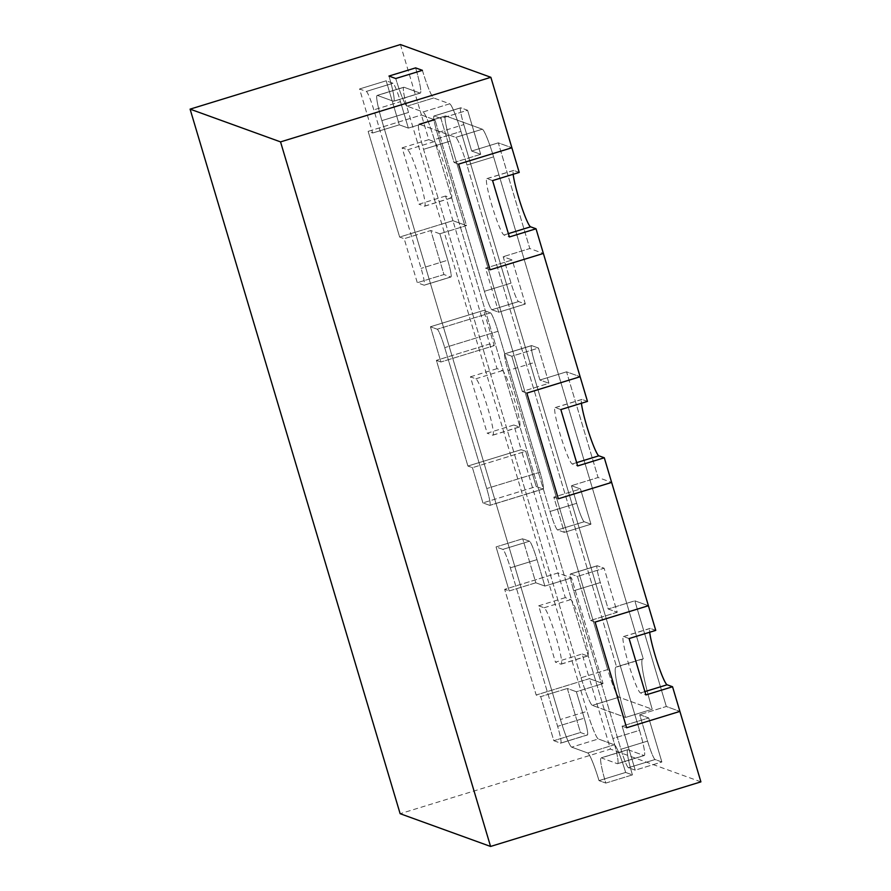 <?xml version="1.0" encoding="UTF-8"?>
<svg xmlns="http://www.w3.org/2000/svg" width="891" height="891" viewBox="0 0 891 891"><rect width="100%" height="100%" fill="white"/><g stroke="black" fill="none" stroke-linecap="round" stroke-linejoin="round"><path stroke-width="0.67" stroke-dasharray="4.46 3.34" d="M581.077 677.739A27.654 2.896 -107.1 0 0 592.348 705.382L625.582 717.422L592.348 705.382A27.654 2.896 -107.1 0 1 581.077 677.739L423.548 149.32A27.654 2.896 -107.1 0 1 418.826 124.105A27.654 2.896 -107.1 0 0 423.548 149.32L581.077 677.739L607.718 669.553A27.654 2.896 -107.1 0 0 618.989 697.207L652.223 709.236L625.582 717.422A55.309 5.78 -107.1 0 1 616.138 667.003A55.309 5.78 -107.1 0 0 625.582 717.422L652.223 709.236A55.309 5.78 72.9 0 1 642.779 658.828A55.309 5.78 72.9 0 1 643.257 658.85L616.617 667.036A55.309 5.78 -107.1 0 0 616.138 667.003A55.309 5.78 -107.1 0 1 616.617 667.036L466.962 165.035A27.654 2.896 -107.1 0 0 455.702 137.392L419.071 124.127A27.654 2.896 -107.1 0 0 418.826 124.105A27.654 2.896 -107.1 0 1 419.071 124.127L455.702 137.392A27.654 2.896 -107.1 0 1 466.962 165.035L616.617 667.036L643.257 658.85L493.603 156.861A27.654 2.896 -107.1 0 0 482.343 129.206L445.712 115.941A27.654 2.896 -107.1 0 0 445.467 115.93A27.654 2.896 -107.1 0 0 450.189 141.134L607.718 669.553L450.189 141.134A27.654 2.896 72.9 0 1 445.467 115.93A27.654 2.896 72.9 0 1 445.712 115.941L482.343 129.206A27.654 2.896 72.9 0 1 493.603 156.861L643.257 658.85A55.309 5.78 72.9 0 0 642.779 658.828L616.138 667.003L642.779 658.828A55.309 5.78 72.9 0 0 652.223 709.236L618.989 697.207A27.654 2.896 72.9 0 1 607.718 669.553L581.077 677.739M625.649 772.441L599.008 780.616A27.654 2.896 -107.1 0 0 587.737 752.973L571.688 747.159A27.654 2.896 72.9 0 1 560.417 719.505L381.883 120.63A27.654 2.896 72.9 0 1 377.16 95.426A27.654 2.896 72.9 0 1 377.405 95.437L393.454 101.251A27.654 2.896 -107.1 0 0 393.699 101.273A27.654 2.896 -107.1 0 0 388.966 76.058A27.654 2.896 -107.1 0 1 393.699 101.273A27.654 2.896 -107.1 0 1 393.454 101.251L377.405 95.437A27.654 2.896 72.9 0 0 377.16 95.426A27.654 2.896 72.9 0 0 381.883 120.63L560.417 719.505A27.654 2.896 72.9 0 0 571.688 747.159L587.737 752.973A27.654 2.896 -107.1 0 1 599.008 780.616L605.791 783.078L599.008 780.616L625.649 772.441A27.654 2.896 -107.1 0 0 614.378 744.787L598.329 738.973A27.654 2.896 72.9 0 1 587.058 711.33L408.524 112.455A27.654 2.896 72.9 0 1 403.801 87.24A27.654 2.896 72.9 0 1 404.046 87.262L420.095 93.076A27.654 2.896 -107.1 0 0 420.34 93.087A27.654 2.896 -107.1 0 0 415.607 67.883A27.654 2.896 -107.1 0 1 420.34 93.087L393.699 101.273L420.34 93.087A27.654 2.896 -107.1 0 1 420.095 93.076L393.454 101.251L420.095 93.076L404.046 87.262L377.405 95.437L404.046 87.262A27.654 2.896 72.9 0 0 403.801 87.24L377.16 95.426L403.801 87.24A27.654 2.896 72.9 0 0 408.524 112.455L381.883 120.63L408.524 112.455L587.058 711.33L560.417 719.505L587.058 711.33A27.654 2.896 72.9 0 0 598.329 738.973L571.688 747.159L598.329 738.973L614.378 744.787L587.737 752.973L614.378 744.787A27.654 2.896 -107.1 0 1 625.649 772.441L632.432 774.892L605.791 783.078A27.654 2.896 -107.1 0 1 601.069 757.862A27.654 2.896 -107.1 0 0 605.791 783.078L632.432 774.892L625.649 772.441M422.401 70.333A27.654 2.896 -107.1 0 0 433.661 97.988L449.721 103.802A27.654 2.896 72.9 0 1 460.981 131.445L639.515 730.319A27.654 2.896 72.9 0 1 644.249 755.535A27.654 2.896 72.9 0 1 644.004 755.512L627.943 749.699A27.654 2.896 -107.1 0 0 627.71 749.687A27.654 2.896 -107.1 0 0 632.432 774.892A27.654 2.896 -107.1 0 1 627.71 749.687L601.069 757.862A27.654 2.896 -107.1 0 1 601.302 757.885A27.654 2.896 -107.1 0 0 601.069 757.862L627.71 749.687A27.654 2.896 -107.1 0 1 627.943 749.699L601.302 757.885L617.363 763.698L601.302 757.885L627.943 749.699L644.004 755.512L617.363 763.698A27.654 2.896 72.9 0 0 617.608 763.71A27.654 2.896 72.9 0 1 617.363 763.698L644.004 755.512A27.654 2.896 72.9 0 0 644.249 755.535L617.608 763.71A27.654 2.896 72.9 0 0 612.874 738.505A27.654 2.896 72.9 0 1 617.608 763.71L644.249 755.535A27.654 2.896 72.9 0 0 639.515 730.319L612.874 738.505L434.34 139.631L612.874 738.505L639.515 730.319L460.981 131.445L434.34 139.631A27.654 2.896 72.9 0 0 423.08 111.976A27.654 2.896 72.9 0 1 434.34 139.631L460.981 131.445A27.654 2.896 72.9 0 0 449.721 103.802L423.08 111.976L407.02 106.163L423.08 111.976L449.721 103.802L433.661 97.988L407.02 106.163A27.654 2.896 -107.1 0 1 395.749 78.519A27.654 2.896 -107.1 0 0 407.02 106.163L433.661 97.988A27.654 2.896 -107.1 0 1 422.401 70.333M513.84 425.007L519.275 426.978A29.503 3.085 72.9 0 0 519.531 426.989A29.503 3.085 72.9 0 0 514.152 399.001A29.503 3.085 72.9 0 0 502.468 370.611L497.044 368.651L489.694 343.993L494.215 345.63L483.713 310.402L490.495 312.852A18.433 1.927 72.9 0 1 498.002 331.285L540.013 472.197A18.433 1.927 72.9 0 1 543.165 489.003A18.433 1.927 72.9 0 1 542.998 488.992L536.215 486.542L525.712 451.314L521.19 449.677L513.84 425.007L487.199 433.193L470.403 376.826L475.827 378.798A29.503 3.085 72.9 0 1 487.511 407.176A29.503 3.085 72.9 0 1 492.89 435.176A29.503 3.085 72.9 0 1 492.623 435.153L487.199 433.193M400.427 44.55L421.421 115.006L368.139 131.367L372.661 133.004L359.541 88.966L366.324 91.428A18.433 1.927 72.9 0 1 373.83 109.86L421.087 268.391A18.433 1.927 72.9 0 1 424.239 285.187A18.433 1.927 72.9 0 1 424.083 285.187L417.3 282.725L404.169 238.688L399.647 237.051L452.929 220.69L399.647 237.051L368.139 131.367L421.421 115.006L434.997 119.917L466.494 225.601L439.853 233.787L466.494 225.601L452.929 220.69L445.578 196.031L451.002 197.991A29.503 3.085 72.9 0 0 451.269 198.014A29.503 3.085 72.9 0 0 445.89 170.014A29.503 3.085 72.9 0 0 434.207 141.636L428.783 139.664L421.421 115.006L434.997 119.917L466.494 225.601L452.929 220.69L489.694 343.993L436.401 360.354L489.694 343.993L494.215 345.63L483.713 310.402L430.431 326.763L483.713 310.402L490.495 312.852A18.433 1.927 72.9 0 1 498.002 331.285L540.013 472.197A18.433 1.927 72.9 0 1 543.165 489.003A18.433 1.927 72.9 0 1 542.998 488.992L536.215 486.542L482.933 502.903L536.215 486.542L525.712 451.314L472.43 467.675L525.712 451.314L521.19 449.677L467.909 466.038L436.401 360.354L440.922 361.991L430.431 326.763L437.214 329.213A18.433 1.927 72.9 0 1 444.72 347.646L486.731 488.558A18.433 1.927 72.9 0 1 489.883 505.364A18.433 1.927 72.9 0 1 489.716 505.353L482.933 502.903L472.43 467.675L467.909 466.038L436.401 360.354L440.922 361.991L430.431 326.763L437.214 329.213A18.433 1.927 72.9 0 1 444.72 347.646L486.731 488.558A18.433 1.927 72.9 0 1 489.883 505.364A18.433 1.927 72.9 0 1 489.716 505.353L482.933 502.903L472.43 467.675L467.909 466.038L521.19 449.677L557.955 572.969L504.662 589.33L509.184 590.967L496.064 546.929L502.847 549.391A18.433 1.927 72.9 0 1 510.354 567.823L557.621 726.354A18.433 1.927 72.9 0 1 560.762 743.15A18.433 1.927 72.9 0 1 560.606 743.15L553.823 740.688L540.692 696.651L536.17 695.013L504.662 589.33L536.17 695.013L589.452 678.652L582.101 653.994L555.461 662.18L538.665 605.813L544.089 607.773A29.503 3.085 72.9 0 1 555.772 636.163A29.503 3.085 72.9 0 1 561.152 664.151A29.503 3.085 72.9 0 1 560.896 664.14L555.461 662.18M497.044 368.651L470.403 376.826M494.215 345.63L440.922 361.991L494.215 345.63M582.101 653.994L587.537 655.954A29.503 3.085 72.9 0 0 587.793 655.976A29.503 3.085 72.9 0 0 582.413 627.977A29.503 3.085 72.9 0 0 570.73 599.598L565.306 597.627L557.955 572.969L571.521 577.88L603.029 683.564L589.452 678.652L536.17 695.013L540.692 696.651L567.333 688.476L540.692 696.651L553.823 740.688L580.464 732.502L567.333 688.476L576.377 691.75L584.262 718.168A18.433 1.927 72.9 0 1 587.414 734.975A18.433 1.927 72.9 0 1 587.247 734.964L580.464 732.502L553.823 740.688L560.606 743.15A18.433 1.927 72.9 0 0 560.762 743.15A18.433 1.927 72.9 0 0 557.621 726.354L510.354 567.823A18.433 1.927 72.9 0 0 502.847 549.391L496.064 546.929L522.705 538.754L529.488 541.205A18.433 1.927 72.9 0 1 536.995 559.637L544.88 586.066L535.836 582.792L509.184 590.967L496.064 546.929L522.705 538.754L529.488 541.205A18.433 1.927 72.9 0 1 536.995 559.637L544.88 586.066L571.521 577.88L544.88 586.066L535.836 582.792L522.705 538.754L535.836 582.792L509.184 590.967L504.662 589.33L557.955 572.969L571.521 577.88L603.029 683.564L576.377 691.75L567.333 688.476L580.464 732.502L587.247 734.964L560.606 743.15L587.247 734.964A18.433 1.927 72.9 0 0 587.414 734.975L560.762 743.15L587.414 734.975A18.433 1.927 72.9 0 0 584.262 718.168L557.621 726.354L584.262 718.168L576.377 691.75L603.029 683.564L589.452 678.652L610.458 749.108L400.137 813.695M565.306 597.627L538.665 605.813M492.578 180.595L487.154 178.634A29.503 3.085 -107.1 0 0 486.898 178.612A29.503 3.085 -107.1 0 0 492.266 206.612A29.503 3.085 -107.1 0 0 503.961 235.001L509.385 236.961M519.219 172.42L513.795 170.448A29.503 3.085 -107.1 0 0 513.539 170.437A29.503 3.085 -107.1 0 0 513.183 174.268M463.788 124.606L471.662 151.024L480.706 154.299L454.065 162.485L440.934 118.447L434.151 115.986A18.433 1.927 -107.1 0 0 433.995 115.986A18.433 1.927 -107.1 0 0 437.147 132.781L484.403 291.312A18.433 1.927 -107.1 0 0 491.921 309.745L498.704 312.206L485.573 268.169L490.095 269.806L485.573 268.169L512.214 259.983L503.17 256.708L511.044 283.126A18.433 1.927 -107.1 0 0 518.562 301.559L525.345 304.02L512.214 259.983L485.573 268.169L498.704 312.206L525.345 304.02L512.214 259.983L503.17 256.708L511.044 283.126A18.433 1.927 -107.1 0 0 518.562 301.559L525.345 304.02L498.704 312.206L491.921 309.745A18.433 1.927 -107.1 0 1 484.403 291.312L437.147 132.781A18.433 1.927 -107.1 0 1 433.995 115.986A18.433 1.927 -107.1 0 1 434.151 115.986L440.934 118.447L467.586 110.261L460.792 107.811A18.433 1.927 -107.1 0 0 460.636 107.8A18.433 1.927 -107.1 0 0 463.788 124.606L471.662 151.024L480.706 154.299L467.586 110.261L460.792 107.811A18.433 1.927 -107.1 0 0 460.636 107.8A18.433 1.927 -107.1 0 0 463.788 124.606L437.147 132.781L463.788 124.606M498.303 142.85L471.662 151.024L498.303 142.85L529.811 248.533L503.17 256.708L529.811 248.533L543.376 253.445L529.811 248.533L498.303 142.85L511.868 147.761L498.303 142.85M458.587 164.122L454.065 162.485L440.934 118.447L467.586 110.261L480.706 154.299L454.065 162.485L458.587 164.122M560.84 409.582L555.416 407.61A29.503 3.085 -107.1 0 0 555.16 407.599A29.503 3.085 -107.1 0 0 560.539 435.599A29.503 3.085 -107.1 0 0 572.222 463.977L577.646 465.948M587.481 401.395L582.057 399.435A29.503 3.085 -107.1 0 0 581.801 399.413A29.503 3.085 -107.1 0 0 581.444 403.255M534.678 362.392L539.924 380.012L548.967 383.286L522.326 391.461L511.824 356.233L505.041 353.783A18.433 1.927 -107.1 0 0 504.885 353.772A18.433 1.927 -107.1 0 0 508.037 370.578L550.037 511.49A18.433 1.927 -107.1 0 0 557.554 529.922L564.337 532.373L553.834 497.145L558.356 498.782L553.834 497.145L580.475 488.97L571.432 485.695L576.677 503.304A18.433 1.927 -107.1 0 0 584.195 521.736L590.978 524.198L580.475 488.97L553.834 497.145L564.337 532.373L590.978 524.198L580.475 488.97L571.432 485.695L576.677 503.304A18.433 1.927 -107.1 0 0 584.195 521.736L590.978 524.198L564.337 532.373L557.554 529.922A18.433 1.927 -107.1 0 1 550.037 511.49L508.037 370.578A18.433 1.927 -107.1 0 1 504.885 353.772A18.433 1.927 -107.1 0 1 505.041 353.783L511.824 356.233L538.465 348.058L531.682 345.597A18.433 1.927 -107.1 0 0 531.526 345.585A18.433 1.927 -107.1 0 0 534.678 362.392L539.924 380.012L548.967 383.286L538.465 348.058L531.682 345.597A18.433 1.927 -107.1 0 0 531.526 345.585A18.433 1.927 -107.1 0 0 534.678 362.392L508.037 370.578L534.678 362.392M566.565 371.825L539.924 380.012L566.565 371.825L598.073 477.509L571.432 485.695L598.073 477.509L611.638 482.421L598.073 477.509L566.565 371.825L580.13 376.737L566.565 371.825M526.848 393.098L522.326 391.461L511.824 356.233L538.465 348.058L548.967 383.286L522.326 391.461L526.848 393.098M629.102 638.557L623.678 636.597A29.503 3.085 -107.1 0 0 623.422 636.575A29.503 3.085 -107.1 0 0 628.801 664.575A29.503 3.085 -107.1 0 0 640.484 692.964L645.908 694.924M655.754 630.383L650.319 628.411A29.503 3.085 -107.1 0 0 650.062 628.4A29.503 3.085 -107.1 0 0 649.706 632.231M617.229 612.262L590.588 620.448L577.468 576.41L570.685 573.949A18.433 1.927 -107.1 0 0 570.518 573.949A18.433 1.927 -107.1 0 0 573.67 590.744L620.927 749.275A18.433 1.927 -107.1 0 0 628.445 767.708L635.227 770.169L622.096 726.132L626.618 727.769L622.096 726.132L648.737 717.946L639.693 714.671L647.568 741.089A18.433 1.927 -107.1 0 0 655.085 759.522L661.868 761.983L635.227 770.169L622.096 726.132L648.737 717.946L639.693 714.671L647.568 741.089A18.433 1.927 -107.1 0 0 655.085 759.522L661.868 761.983L648.737 717.946L661.868 761.983L635.227 770.169L628.445 767.708A18.433 1.927 -107.1 0 1 620.927 749.275L573.67 590.744A18.433 1.927 -107.1 0 1 570.518 573.949A18.433 1.927 -107.1 0 1 570.685 573.949L577.468 576.41L604.109 568.224L597.326 565.774A18.433 1.927 -107.1 0 0 597.159 565.763A18.433 1.927 -107.1 0 0 600.311 582.569L608.185 608.987L617.229 612.262L604.109 568.224L597.326 565.774A18.433 1.927 -107.1 0 0 597.159 565.763A18.433 1.927 -107.1 0 0 600.311 582.569L608.185 608.987L617.229 612.262L590.588 620.448L577.468 576.41L604.109 568.224L617.229 612.262M595.11 622.085L590.588 620.448L595.11 622.085M648.392 605.724L634.826 600.812L608.185 608.987L634.826 600.812L666.334 706.496L639.693 714.671L666.334 706.496L679.9 711.408L666.334 706.496L634.826 600.812L648.392 605.724M445.578 196.031L418.937 204.206L402.131 147.85L407.566 149.811A29.503 3.085 72.9 0 1 419.249 178.2A29.503 3.085 72.9 0 1 424.628 206.189A29.503 3.085 72.9 0 1 424.361 206.177L418.937 204.206M428.783 139.664L402.131 147.85M439.853 233.787L430.81 230.513L404.169 238.688L399.647 237.051L368.139 131.367L372.661 133.004L359.541 88.966L366.324 91.428A18.433 1.927 72.9 0 1 373.83 109.86L421.087 268.391A18.433 1.927 72.9 0 1 424.239 285.187A18.433 1.927 72.9 0 1 424.083 285.187L417.3 282.725L404.169 238.688L430.81 230.513L443.941 274.539L417.3 282.725L443.941 274.539L430.81 230.513L439.853 233.787L447.739 260.205A18.433 1.927 72.9 0 1 450.879 277.012A18.433 1.927 72.9 0 1 450.723 277.001L443.941 274.539L450.723 277.001L424.083 285.187L450.723 277.001A18.433 1.927 72.9 0 0 450.879 277.012L424.239 285.187L450.879 277.012A18.433 1.927 72.9 0 0 447.739 260.205L421.087 268.391L447.739 260.205L439.853 233.787M399.302 124.829L372.661 133.004L399.302 124.829L408.356 128.104L434.997 119.917L408.356 128.104L400.471 101.674L408.356 128.104L399.302 124.829L386.182 80.791L392.964 83.242A18.433 1.927 72.9 0 1 400.471 101.674L373.83 109.86L400.471 101.674A18.433 1.927 72.9 0 0 392.964 83.242L366.324 91.428L392.964 83.242L386.182 80.791L359.541 88.966L386.182 80.791L399.302 124.829M700.905 781.864L610.458 749.108M618.989 697.207L592.348 705.382L618.989 697.207M493.603 156.861L466.962 165.035L493.603 156.861M482.343 129.206L455.702 137.392L482.343 129.206M445.712 115.941L419.071 124.127L445.712 115.941M450.189 141.134L423.548 149.32L450.189 141.134M490.495 312.852L437.214 329.213L490.495 312.852M498.002 331.285L444.72 347.646L498.002 331.285M540.013 472.197L486.731 488.558L540.013 472.197M542.998 488.992L489.716 505.353L542.998 488.992M502.468 370.611L475.827 378.798M519.275 426.978L492.623 435.153M536.995 559.637L510.354 567.823L536.995 559.637M529.488 541.205L502.847 549.391L529.488 541.205M570.73 599.598L544.089 607.773M587.537 655.954L560.896 664.14M513.795 170.448L487.154 178.634M508.393 233.631L503.961 235.001M511.044 283.126L484.403 291.312L511.044 283.126M460.792 107.811L434.151 115.986L460.792 107.811M518.562 301.559L491.921 309.745L518.562 301.559M582.057 399.435L555.416 407.61M576.655 462.618L572.222 463.977M576.677 503.304L550.037 511.49L576.677 503.304M531.682 345.597L505.041 353.783L531.682 345.597M584.195 521.736L557.554 529.922L584.195 521.736M650.319 628.411L623.678 636.597M644.917 691.594L640.484 692.964M600.311 582.569L573.67 590.744L600.311 582.569M647.568 741.089L620.927 749.275L647.568 741.089M655.085 759.522L628.445 767.708L655.085 759.522M597.326 565.774L570.685 573.949L597.326 565.774M434.207 141.636L407.566 149.811M451.002 197.991L424.361 206.177M445.467 115.93L418.826 124.105L445.467 115.93M543.165 489.003L489.883 505.364L543.165 489.003M519.531 426.989L492.89 435.176M587.793 655.976L561.152 664.151M513.539 170.437L486.898 178.612M460.636 107.8L433.995 115.986L460.636 107.8M581.801 399.413L555.16 407.599M531.526 345.585L504.885 353.772L531.526 345.585M650.062 628.4L623.422 636.575M597.159 565.763L570.518 573.949L597.159 565.763M451.269 198.014L424.628 206.189"/><path stroke-width="1.34" d="M415.607 67.883L388.966 76.058L395.749 78.519L422.401 70.333L395.749 78.519L388.966 76.058L415.607 67.883L422.401 70.333L415.607 67.883M280.542 141.892L490.573 846.45L400.137 813.695L190.095 109.136L280.542 141.892L490.863 77.305L519.219 172.42L492.578 180.595L509.385 236.961L536.026 228.787L530.602 226.815L508.393 233.631M513.183 174.268A29.503 3.085 -107.1 0 0 521.112 205.376A29.503 3.085 -107.1 0 0 530.602 226.815M581.444 403.255A29.503 3.085 -107.1 0 0 589.374 434.351A29.503 3.085 -107.1 0 0 598.863 455.802L604.287 457.762L577.646 465.948L560.84 409.582L587.481 401.395L543.376 253.445L490.095 269.806L458.587 164.122L490.095 269.806L543.376 253.445L536.026 228.787M511.868 147.761L458.587 164.122L511.868 147.761M649.706 632.231A29.503 3.085 -107.1 0 0 657.636 663.338A29.503 3.085 -107.1 0 0 667.125 684.778L672.549 686.749L645.908 694.924L629.102 638.557L655.754 630.383L611.638 482.421L558.356 498.782L526.848 393.098L558.356 498.782L611.638 482.421L604.287 457.762M580.13 376.737L526.848 393.098L580.13 376.737M648.392 605.724L595.11 622.085L626.618 727.769L595.11 622.085L648.392 605.724M490.573 846.45L700.905 781.864L679.9 711.408L626.618 727.769L679.9 711.408L672.549 686.749M190.095 109.136L400.427 44.55L490.863 77.305M598.863 455.802L576.655 462.618M667.125 684.778L644.917 691.594"/></g></svg>
